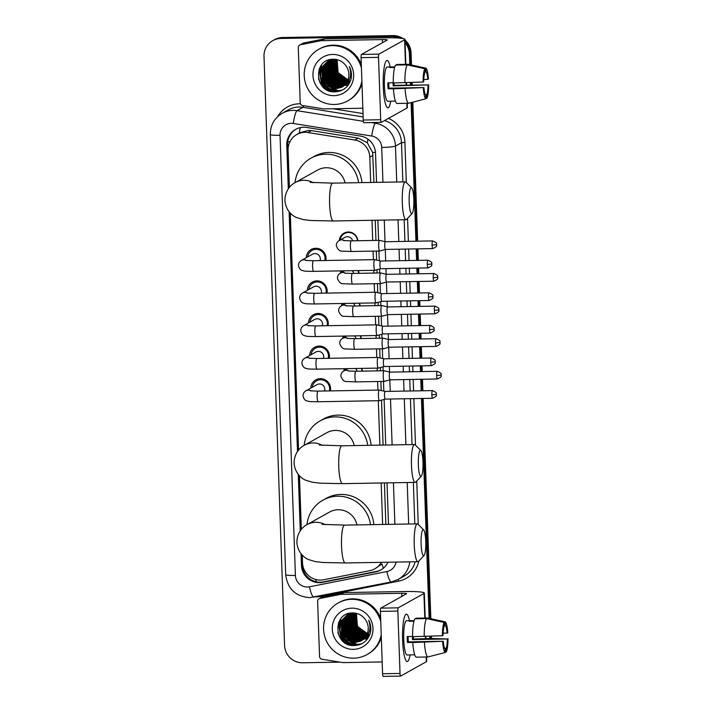 <?xml version="1.0" encoding="UTF-8"?>
<svg xmlns="http://www.w3.org/2000/svg" width="712" height="712" viewBox="0 0 712 712"><rect width="100%" height="100%" fill="white"/><g stroke="black" fill="none" stroke-linecap="round" stroke-linejoin="round"><path stroke-width="1.07" d="M361.758 368.38A9.461 9.265 60.8 0 1 362.417 371.13M360.619 335.788A9.461 9.265 60.8 0 1 361.278 338.529M359.48 303.187A9.461 9.265 60.8 0 1 360.147 305.929M358.341 270.587A9.461 9.265 60.8 0 1 359.008 273.328M339.312 240.505A9.461 9.265 60.8 0 1 357.869 240.736M310.779 388.111A10.066 9.852 60.8 0 1 320.329 378.668A10.066 9.852 60.8 0 1 330.377 390.897M309.649 355.519A10.066 9.852 60.8 0 1 319.19 346.068A10.066 9.852 60.8 0 1 329.238 358.296M308.51 322.919A10.066 9.852 60.8 0 1 318.05 313.467A10.066 9.852 60.8 0 1 328.099 325.695M307.37 290.318A10.066 9.852 60.8 0 1 316.92 280.866A10.066 9.852 60.8 0 1 326.968 293.104M306.231 257.717A10.066 9.852 60.8 0 1 315.781 248.274A10.066 9.852 60.8 0 1 325.829 260.503M373.925 182.414L372.634 152.475L367.33 142.783L358.207 138.11L311.393 130.616L308.332 130.412L300.108 132.672L296.877 134.479A17.747 17.373 -119.2 0 0 288.084 150.268L289.383 187.39M370.685 182.468L369.804 157.156A17.747 17.373 -119.2 0 0 354.781 140.024L307.958 132.53A17.747 17.373 -119.2 0 0 296.877 134.479M385.86 524.406L384.418 482.923M383.092 445.089L381.525 400.144M381.187 390.496L380.875 381.454M380.502 370.818L380.386 367.543M380.048 357.896L379.736 348.853M379.363 338.218L379.247 334.943M378.909 325.295L378.597 316.262M378.223 305.617L378.108 302.342M377.769 292.694L377.458 283.661M377.084 273.016L376.968 269.741M376.63 260.094L376.319 251.06M375.945 240.416L375.242 220.248M302.226 555.084L302.493 562.738A17.747 17.373 -119.2 0 0 323.577 579.764L369.813 570.659A17.747 17.373 -119.2 0 0 374.832 568.817L382.033 563.957A17.747 3.453 -101.1 0 0 383.305 568.283M382.629 524.459L381.178 482.976M379.861 445.142L378.303 400.714M377.938 390.069L377.636 381.516M377.262 370.872L377.173 368.113M376.799 357.477L376.497 348.916M376.123 338.271L376.034 335.521M375.66 324.877L375.358 316.315M374.993 305.671L374.895 302.92M374.521 292.276L374.218 283.714M373.853 273.079L373.755 270.32M373.382 259.675L373.079 251.113M372.714 240.478L372.011 220.302M374.832 568.817A17.747 17.373 -119.2 0 0 381.347 562.346M290.282 213.084L298.559 450.064M299.458 475.758L301.327 529.381M340.452 273.105A9.461 9.265 60.8 0 1 340.897 270.889M341.591 305.706A9.461 9.265 60.8 0 1 342.036 303.49M342.73 338.298A9.461 9.265 60.8 0 1 343.166 336.091M343.86 370.899A9.461 9.265 60.8 0 1 344.305 368.683M319.252 379.318A10.066 9.852 60.8 0 1 319.679 378.704M318.122 346.717A10.066 9.852 60.8 0 1 318.54 346.103M316.982 314.117A10.066 9.852 60.8 0 1 317.401 313.502M315.843 281.516A10.066 9.852 60.8 0 1 316.262 280.902M314.704 248.924A10.066 9.852 60.8 0 1 315.122 248.301M405.101 42.827A17.747 17.373 60.8 0 1 409.4 53.898L410.245 53.427L410.637 64.81L410.245 53.427A17.747 17.373 60.8 0 0 405.048 41.376A17.747 17.373 60.8 0 1 410.245 53.427L411.091 52.946L411.509 64.997M411.26 82.503L411.34 84.808L411.26 82.503M411.954 102.386L416.796 241.19L411.954 102.386M417.072 248.88L417.472 260.396L417.072 248.88M417.739 268.077L417.935 273.791L417.739 268.077M418.211 281.471L418.612 292.988L418.211 281.471M418.878 300.678L419.074 306.391L418.878 300.678M419.341 314.072L419.751 325.589L419.341 314.072M420.018 333.278L420.214 338.983L420.018 333.278M420.481 346.673L420.89 358.189L420.481 346.673M421.157 365.879L421.353 371.584L421.157 365.879M421.62 379.274L422.02 390.79L421.62 379.274M422.296 398.471L429.977 618.514L422.296 398.471M430.591 636.216L430.671 638.513L430.591 636.216M340.016 662.133L302.636 662.774A17.747 17.373 60.8 0 1 284.569 645.428L264.001 56.417A17.747 17.373 60.8 0 1 280.831 38.457L391.333 36.543L392.178 36.072A17.747 17.373 60.8 0 1 400.909 38.243A17.747 17.373 60.8 0 0 392.178 36.072L281.676 37.985L392.178 36.072L393.024 35.6A17.747 17.373 60.8 0 1 403.019 38.537M272.794 40.62L273.63 40.148A17.747 17.373 60.8 0 1 281.676 37.985A17.747 17.373 60.8 0 0 273.63 40.148L274.476 39.676A17.747 17.373 60.8 0 1 282.522 37.514L393.024 35.6M405.003 40.059A17.747 17.373 60.8 0 1 411.091 52.946M412.115 82.476L412.203 84.799M412.809 102.172L417.659 241.172M417.926 248.862L418.327 260.378M418.603 268.068L418.798 273.773M419.065 281.462L419.466 292.979M419.742 300.66L419.938 306.374M420.205 314.063L420.605 325.58M420.872 333.26L421.077 338.974M421.344 346.655L421.744 358.172M422.011 365.861L422.216 371.575M422.483 379.256L422.883 390.772M423.151 398.462L430.84 618.701M431.454 636.181L431.534 638.504M376.541 182.37L375.527 153.214A17.747 17.373 -119.2 0 0 360.503 136.081L306.658 127.457A17.747 17.373 -119.2 0 0 286.785 145.204L288.307 188.814M289.134 187.701L287.63 144.732A17.747 17.373 60.8 0 1 296.005 129.184M391.333 36.543A17.747 17.373 60.8 0 1 398.738 38.056M409.4 53.898L409.774 64.614M410.397 82.539L410.477 84.817M411.1 102.608L415.942 241.208M416.208 248.888L416.609 260.405M416.876 268.095L417.081 273.808M417.348 281.489L417.748 293.006M418.015 300.695L418.22 306.4M418.487 314.09L418.887 325.607M419.154 333.287L419.35 339.001M419.626 346.691L420.027 358.207M420.294 365.888L420.489 371.602M420.765 379.282L421.166 390.799M421.433 398.489L429.105 618.327M429.737 636.252L429.817 638.531M289.108 211.74L297.483 451.488M298.284 474.414L300.25 530.805M301.051 553.731L301.461 565.328A17.747 17.373 -119.2 0 0 322.545 582.363L375.714 571.887A17.747 17.373 -119.2 0 0 387.942 562.231M388.485 524.361L387.034 482.878M385.717 445.045L384.124 399.432M383.83 391.119L383.492 381.41M383.118 370.765L382.985 366.831M382.691 358.519L382.353 348.809M381.979 338.173L381.846 334.231M381.552 325.918L381.214 316.217M380.849 305.573L380.706 301.639M380.413 293.317L380.075 283.616M379.71 272.972L379.567 269.038M379.282 260.726L378.935 251.016M378.57 240.371L377.867 220.204M381.16 569.805A17.747 17.373 60.8 0 1 376.559 571.416L323.39 581.891A17.747 17.373 60.8 0 1 302.306 564.856L301.95 554.79M301.078 529.692L299.182 475.474M298.31 450.376L290.007 212.799M383.261 86.499A23.656 4.281 -91 0 1 385.726 61.739A23.656 4.281 -91 0 1 390.14 66.937A23.656 4.281 -91 0 0 387.07 60.484A23.656 4.281 -91 0 0 383.261 86.499A23.656 4.281 -91 0 0 386.509 106.586A23.656 4.281 -91 0 0 390.728 101.237A23.656 4.281 -91 0 1 387.898 107.797A23.656 4.281 -91 0 1 383.261 86.499M362.835 108.233L323.96 108.9A2.955 2.893 -119.2 0 1 323.453 108.865L302.716 105.545A2.955 2.893 -119.2 0 1 300.215 102.688L298.292 47.668A2.955 2.893 -119.2 0 1 299.752 45.043L302.92 43.272A2.955 2.893 60.8 0 1 303.757 42.96L324.245 38.929A2.955 2.893 60.8 0 1 324.743 38.875L385.557 37.825A23.656 2.252 178 0 1 404.977 39.356A23.656 2.252 178 0 1 404.603 39.783L378.944 54.121A2.955 0.534 89 0 0 378.517 57.352L361.073 57.654A2.955 0.534 -91 0 1 361.491 54.423L387.15 40.086A5.919 0.561 -2 0 0 387.248 39.979A5.919 0.561 -2 0 0 382.388 39.596L321.575 40.646A2.955 2.893 -119.2 0 0 321.076 40.7L300.589 44.731A2.955 2.893 -119.2 0 0 299.752 45.043M407.211 103.284L407.362 107.61A23.656 2.252 178 0 1 406.979 108.037L381.329 122.375A2.955 0.534 89 0 1 381.276 122.393A2.955 0.534 89 0 1 380.697 119.732L378.517 57.352M381.223 122.375L363.877 122.678A2.955 0.534 -91 0 1 363.823 122.695A2.955 0.534 -91 0 1 363.245 120.034L361.073 57.654M423.07 82.04L423.72 81.675A11.828 2.145 -91 0 1 424.939 72.375L424.815 68.752A15.379 2.786 -91 0 0 423.07 82.04L393.247 82.957A19.518 3.533 -91 0 1 395.587 65.077L407.22 64.881L424.815 68.752M424.922 71.805L425.998 71.787A11.828 2.145 -91 0 1 427.814 79.388L423.782 79.459M394.056 82.948A17.15 3.106 -91 0 1 394.092 85.333L428.668 84.915L393.122 85.876A11.828 2.145 89 0 0 393.086 82.895A11.828 2.145 89 0 0 393.077 82.734M388.823 82.806A11.828 2.145 89 0 0 388.859 85.262A11.828 2.145 89 0 0 389.028 88.163L423.925 87.558A11.828 2.145 -91 0 0 425.74 95.168L425.865 98.781L408.563 103.267L396.931 103.463A19.518 3.533 -91 0 1 393.451 88.849L423.925 87.558M393.451 88.849L388.058 88.706A17.15 3.106 -91 0 1 387.915 85.787A17.15 3.106 -91 0 1 387.853 82.823L393.238 82.725M391.511 101.175A17.15 3.106 -91 0 1 391.271 101.229L387.782 101.291A17.15 3.106 -91 0 1 384.418 85.849A17.15 3.106 -91 0 1 387.186 66.99L390.674 66.928A17.15 3.106 -91 0 1 390.915 66.972L394.786 66.91M391.271 101.229A17.15 3.106 -91 0 1 391.03 101.184L395.382 101.104M425.998 71.787L425.874 68.165L408.279 64.285L396.646 64.489L396.664 65.059M408.563 103.267A19.518 3.533 -91 0 1 405.083 88.644M425.874 68.165A15.379 2.786 -91 0 1 428.464 79.023L427.814 79.388M428.668 84.915A15.379 2.786 -91 0 1 426.924 98.194L426.791 94.571L425.331 94.598M425.856 98.47L426.924 98.194M425.865 98.781A15.379 2.786 -91 0 1 423.275 87.923M428.019 85.271A11.828 2.145 -91 0 1 426.791 94.571M390.674 66.928A17.15 3.106 -91 0 0 389.856 67.569L394.626 67.48M404.87 82.761A19.518 3.533 -91 0 1 407.22 64.881M388.058 88.706L389.028 88.163M390.933 67.542L390.915 66.972M393.122 85.876L394.092 85.333M361.892 81.079A29.575 28.952 60.8 0 1 347.732 100.864A29.575 28.952 60.8 0 1 334.328 104.468A29.575 28.952 60.8 0 1 305.315 82.583A29.575 28.952 60.8 0 1 318.878 49.235A29.575 28.952 60.8 0 1 332.273 45.63A29.575 28.952 60.8 0 1 361.429 68.041M318.878 49.235L319.724 48.763A29.575 28.952 60.8 0 1 333.118 45.159A29.575 28.952 60.8 0 1 361.313 64.525M350.811 79.984C352.048 75.356 351.568 70.889 349.37 66.581C352.262 75.178 350.117 81.827 342.917 86.508A14.783 14.471 60.8 0 0 346.041 65.913C342.988 61.668 338.876 59.434 333.723 59.23C312.657 58.295 314.152 92.871 334.515 91.857C342.561 91.545 347.99 87.594 350.811 79.984M332.584 54.45A20.701 20.265 60.8 0 1 353.659 74.698A20.701 20.265 60.8 0 1 334.026 95.648A20.701 20.265 60.8 0 1 312.951 75.401A20.701 20.265 60.8 0 1 332.584 54.45M331.801 59.612L328.357 60.885L323.284 66.332L323.622 81.141L336.295 88.377L342.241 86.971M328.223 60.965L323.017 66.483L323.355 81.293L336.028 88.519L342.116 87.051M336.046 59.443L327.689 61.25L321.957 67.07L322.296 81.88L334.969 89.116L342.917 86.508M328.908 60.636L324.334 65.744L324.672 80.554L337.346 87.79L342.748 86.633M328.775 60.698L324.076 65.887L324.414 80.696L337.087 87.932L342.623 86.722M329.469 60.404L325.393 65.148L325.731 79.958L338.405 87.193L343.237 86.277M329.336 60.458L325.126 65.299L325.464 80.109L338.138 87.345L343.122 86.366M330.048 60.191L326.452 64.561L326.79 79.37L339.464 86.606L343.727 85.885M329.905 60.244L326.185 64.712L326.523 79.522L339.197 86.757L343.602 85.983M330.635 60.004L327.502 63.973L327.84 78.783L340.514 86.019L344.19 85.484M330.484 60.048L327.244 64.116L327.582 78.925L340.256 86.161L344.074 85.582M331.231 59.835L328.561 63.386L328.899 78.186L341.573 85.422L344.653 85.048M331.08 59.879L328.294 63.528L328.632 78.338L341.306 85.574L344.448 85.182M331.845 59.692L329.62 62.789L329.959 77.599L342.623 84.835L345.089 84.586M331.694 59.728L329.353 62.941L329.692 77.75L342.365 84.986L344.982 84.71M332.477 59.577L330.671 62.202L331.009 77.012L343.682 84.247L345.516 84.105M346.895 83.838L347.349 83.713M332.317 59.603L330.413 62.344L330.742 77.154L343.415 84.39L345.409 84.23M333.118 59.488L331.73 61.615L332.068 76.424L344.742 83.66L345.925 83.589M347.34 83.384L347.803 83.277M347.954 83.242L348.408 83.126M348.551 83.081L348.996 82.939M332.958 59.514L331.463 61.757L331.801 76.567L344.475 83.802L345.827 83.722M347.225 83.5L347.687 83.393M333.777 59.434L332.78 61.018L333.118 75.828L346.326 83.046M347.759 82.904L348.239 82.823M348.39 82.797L348.853 82.69M349.005 82.654L349.458 82.53M333.608 59.443L332.522 61.17L332.86 75.979L346.228 83.188M347.661 83.028L348.132 82.939M348.284 82.904L348.747 82.806M348.898 82.761L349.343 82.636M348.177 82.396L348.658 82.334M348.818 82.316L349.289 82.236M349.45 82.2L349.912 82.103M334.284 59.407L333.572 60.582L333.91 75.392L346.611 82.619M348.07 82.53L348.551 82.459M348.711 82.432L349.183 82.352M349.343 82.316L349.797 82.209M348.568 81.862L349.067 81.827M349.227 81.809L349.717 81.746M348.471 81.996L348.96 81.951M349.129 81.933L349.61 81.871M348.96 81.293L349.45 81.284M349.619 81.275L350.117 81.23M348.853 81.444L349.361 81.417M349.521 81.408L350.019 81.364M350.019 80.705L350.509 80.687M349.904 80.848L350.411 80.83M334.471 59.256L327.689 61.25M327.823 61.17L322.225 66.919L322.563 81.729L335.236 88.964L341.724 87.282M331.756 59.327L328.748 60.654M331.009 59.434L329.033 60.556M331.053 59.568L329.807 60.066M330.858 59.479L330.092 59.959M330.341 59.781L329.594 60.315M334.453 59.399L333.839 60.431L334.177 75.241L346.7 82.476M335.147 59.399L335.236 74.653L347.055 81.871M334.969 59.399L334.969 74.796L346.967 82.022M335.859 59.434L336.287 74.057L347.394 81.23M335.672 59.416L336.028 74.208L347.314 81.391M336.571 59.541L337.346 73.469L347.714 80.545M336.393 59.505L337.079 73.621L347.634 80.714M348.008 79.815L338.405 72.882L336.287 65.513A14.783 14.471 60.8 0 1 337.257 59.701M337.114 59.675L338.138 73.025L347.937 80.002M361.981 83.678A29.575 28.952 60.8 0 1 348.577 100.392L347.732 100.864M330.35 65.237L332.896 76.104L340.176 82.957M329.291 65.824L331.837 76.691L339.126 83.544M328.241 66.412L330.777 77.288L338.067 84.132M327.182 66.999L329.727 77.875L337.007 84.728M321.219 65.388L319.777 73.861L322.331 82.005L328.953 88.493L337.791 90.789L342.169 90.157M319.101 69.278L321.281 82.592L327.894 89.08L336.732 91.376L340.176 90.985M319.697 82.245L331.961 91.608M331.748 59.808L331.383 60.787M331.231 61.25L330.715 63.377M330.546 64.481L331.098 71.529M335.325 79.094L340.897 83.171M341.885 83.589L343.86 84.239M344.314 84.354L345.142 84.532M346.326 84.701L348.435 84.817M330.688 60.395L330.323 61.374M330.181 61.837L329.656 63.964M329.496 65.077L330.039 72.117M334.266 79.691L339.838 83.758M340.825 84.185L342.81 84.835M343.255 84.942L344.216 85.146M345.258 85.289L348.008 85.387M330.048 82.049L335.619 86.116M321.459 65.077L320.534 77.43M324.761 84.995L337.924 90.709L342.339 90.077M319.385 68.583L321.415 82.521L328.027 89.009L336.865 91.305L340.523 90.86M318.504 78.89L320.356 83.108L326.345 89.231L334.462 91.857M409.169 201.986A13.012 2.358 89 0 0 412.15 213.475A13.012 2.358 89 0 0 413.814 199.396A13.012 2.358 89 0 0 411.705 187.897A13.012 2.358 89 0 0 409.169 201.986M412.15 213.475L406.632 219.385A18.93 3.427 -91 0 1 406.009 219.714A18.93 3.427 -91 0 1 402.298 202.68A18.93 3.427 -91 0 1 405.351 181.871A18.93 3.427 -91 0 1 405.982 182.183L411.705 187.897M345.062 182.913A18.93 18.53 -119.2 0 0 317.632 170.052L295.186 182.592C291.867 184.096 284.978 189.855 284.933 200.41C285.654 210.823 292.952 216.261 296.637 217.578L303.25 219.581L310.841 220.506L333.305 220.978L406.009 219.714M295.026 182.681A32.529 31.844 60.8 0 1 310.993 158.171A32.529 31.844 60.8 0 1 325.731 154.21A32.529 31.844 60.8 0 1 358.563 182.681M310.993 158.171L314.161 156.409A32.529 31.844 60.8 0 1 328.899 152.439A32.529 31.844 60.8 0 1 361.918 182.619M418.345 464.66A13.012 2.358 89 0 0 421.326 476.141A13.012 2.358 89 0 0 422.99 462.07A13.012 2.358 89 0 0 420.881 450.571A13.012 2.358 89 0 0 418.345 464.66M421.326 476.141L415.799 482.051A18.93 3.427 -91 0 1 415.176 482.389A18.93 3.427 -91 0 1 411.474 465.354A18.93 3.427 -91 0 1 414.526 444.537A18.93 3.427 -91 0 1 415.158 444.858L420.881 450.571M354.238 445.587A18.93 18.53 -119.2 0 0 326.799 432.727L304.353 445.267C301.043 446.762 294.154 452.529 294.101 463.085C294.83 473.498 302.128 478.927 305.813 480.253L312.426 482.247L320.008 483.181L342.481 483.653L415.176 482.389M304.193 445.356A32.529 31.844 60.8 0 1 320.169 420.845A32.529 31.844 60.8 0 1 334.907 416.885A32.529 31.844 60.8 0 1 367.739 445.356M320.169 420.845L323.337 419.074A32.529 31.844 60.8 0 1 338.075 415.114A32.529 31.844 60.8 0 1 371.094 445.294M421.112 543.986A13.012 2.358 89 0 0 424.094 555.467A13.012 2.358 89 0 0 425.758 541.387A13.012 2.358 89 0 0 423.649 529.888A13.012 2.358 89 0 0 421.112 543.986M424.094 555.467L418.576 561.376A18.93 3.427 -91 0 1 417.944 561.706A18.93 3.427 -91 0 1 414.242 544.671A18.93 3.427 -91 0 1 417.294 523.863A18.93 3.427 -91 0 1 417.926 524.174L423.649 529.888M357.006 524.904A18.93 18.53 -119.2 0 0 329.576 512.044L307.13 524.584C303.81 526.088 296.922 531.846 296.877 542.402C297.598 552.815 304.896 558.253 308.581 559.57L315.193 561.572L322.785 562.498L345.249 562.969L417.944 561.706M306.961 524.682A32.529 31.844 60.8 0 1 322.937 500.171A32.529 31.844 60.8 0 1 337.675 496.202A32.529 31.844 60.8 0 1 370.507 524.673M322.937 500.171L326.105 498.4A32.529 31.844 60.8 0 1 340.843 494.431A32.529 31.844 60.8 0 1 373.862 524.611M324.797 260.521A8.873 8.686 -119.2 0 0 312.007 250.428A8.873 8.686 -119.2 0 0 307.673 256.907M320.053 260.601A5.322 5.207 -119.2 0 0 312.479 254.228L301.407 260.414A5.322 5.207 -119.2 0 1 306.694 260.565M427.921 260.209C431.027 261.571 432.3 262.55 431.721 263.137L431.766 263.992L427.298 264.437A3.845 0.694 89 0 1 427.921 260.209L380.573 261.028A3.845 0.694 89 0 1 380.608 261.037L374.779 259.658A5.322 0.961 89 0 0 374.735 259.658A5.322 0.961 89 0 0 374.645 259.684A5.322 0.961 89 0 0 373.88 265.505A5.322 0.961 89 0 0 374.921 270.302A5.322 0.961 89 0 0 374.966 270.293A5.322 0.961 89 0 0 375.01 270.275M380.573 261.028A3.845 0.694 89 0 0 380.511 261.055A3.845 0.694 89 0 0 379.959 265.256A3.845 0.694 89 0 0 380.706 268.718A3.845 0.694 89 0 0 380.742 268.718A3.845 0.694 89 0 0 380.778 268.7M325.936 293.122A8.873 8.686 -119.2 0 0 313.147 283.02A8.873 8.686 -119.2 0 0 308.812 289.508M321.192 293.202A5.322 5.207 -119.2 0 0 313.609 286.829L302.547 293.015A5.322 5.207 -119.2 0 1 307.833 293.157M381.748 293.638A3.845 0.694 89 0 0 381.712 293.629L375.918 292.258A5.322 0.961 89 0 0 375.874 292.249A5.322 0.961 89 0 0 375.785 292.276A5.322 0.961 89 0 0 375.019 298.106A5.322 0.961 89 0 0 376.061 302.894A5.322 0.961 89 0 0 376.105 302.894A5.322 0.961 89 0 0 376.15 302.876M429.06 292.81C432.166 294.172 433.439 295.142 432.86 295.738L432.905 296.593L428.437 297.038A3.845 0.694 89 0 1 429.06 292.81L381.712 293.629A3.845 0.694 89 0 0 381.65 293.647A3.845 0.694 89 0 0 381.098 297.856A3.845 0.694 89 0 0 381.846 301.318A3.845 0.694 89 0 0 381.881 301.318A3.845 0.694 89 0 0 381.917 301.301M327.075 325.713A8.873 8.686 -119.2 0 0 314.286 315.621A8.873 8.686 -119.2 0 0 309.951 322.109M322.331 325.802A5.322 5.207 -119.2 0 0 314.748 319.43L303.686 325.615A5.322 5.207 -119.2 0 1 308.972 325.758M430.199 325.411C433.305 326.772 434.569 327.743 434 328.33L434.044 329.184L429.576 329.638A3.845 0.694 89 0 1 430.199 325.411L382.851 326.23A3.845 0.694 89 0 1 382.887 326.23L377.057 324.859A5.322 0.961 89 0 0 377.013 324.85A5.322 0.961 89 0 0 376.924 324.877A5.322 0.961 89 0 0 376.159 330.706A5.322 0.961 89 0 0 377.2 335.494A5.322 0.961 89 0 0 377.244 335.494A5.322 0.961 89 0 0 377.289 335.468M382.851 326.23A3.845 0.694 89 0 0 382.789 326.247A3.845 0.694 89 0 0 382.237 330.457A3.845 0.694 89 0 0 382.985 333.919A3.845 0.694 89 0 0 383.02 333.91A3.845 0.694 89 0 0 383.056 333.901M328.205 358.314A8.873 8.686 -119.2 0 0 315.425 348.221A8.873 8.686 -119.2 0 0 311.091 354.709M323.471 358.394A5.322 5.207 -119.2 0 0 315.888 352.031L304.825 358.207A5.322 5.207 -119.2 0 1 310.103 358.358M384.026 358.83A3.845 0.694 89 0 0 383.99 358.83L378.197 357.46A5.322 0.961 89 0 0 378.152 357.451A5.322 0.961 89 0 0 378.054 357.477A5.322 0.961 89 0 0 377.289 363.307A5.322 0.961 89 0 0 378.339 368.095A5.322 0.961 89 0 0 378.383 368.086A5.322 0.961 89 0 0 378.428 368.068M431.339 358.011C434.445 359.364 435.708 360.343 435.13 360.931L435.183 361.785L430.716 362.239A3.845 0.694 89 0 1 431.339 358.011L383.99 358.83A3.845 0.694 89 0 0 383.928 358.848A3.845 0.694 89 0 0 383.376 363.058A3.845 0.694 89 0 0 384.124 366.52A3.845 0.694 89 0 0 384.16 366.511A3.845 0.694 89 0 0 384.195 366.493M329.345 390.915A8.873 8.686 -119.2 0 0 316.564 380.822A8.873 8.686 -119.2 0 0 312.23 387.31M324.61 390.995A5.322 5.207 -119.2 0 0 317.027 384.622L305.964 390.808A5.322 5.207 -119.2 0 1 311.242 390.959M432.469 390.603C435.584 391.965 436.848 392.944 436.269 393.531L436.322 394.386L431.855 394.831A3.845 0.694 89 0 1 432.469 390.603L385.13 391.431A3.845 0.694 89 0 0 385.13 391.431L379.336 390.051A5.322 0.961 89 0 0 379.291 390.051A5.322 0.961 89 0 0 379.193 390.078A5.322 0.961 89 0 0 378.428 395.899A5.322 0.961 89 0 0 379.469 400.696A5.322 0.961 89 0 0 379.514 400.687A5.322 0.961 89 0 0 379.567 400.669M385.13 391.431A3.845 0.694 89 0 0 385.067 391.449A3.845 0.694 89 0 0 384.507 395.658A3.845 0.694 89 0 0 385.263 399.112A3.845 0.694 89 0 0 385.299 399.112A3.845 0.694 89 0 0 385.334 399.094M357.504 240.736A8.873 8.686 -119.2 0 0 340.14 240.042M352.618 240.825A5.322 5.207 -119.2 0 0 344.937 237.354L339.241 240.54A5.322 5.207 -119.2 0 1 344.519 240.692M385.406 241.742A3.845 0.694 89 0 0 385.37 241.733L379.576 240.362A5.322 0.961 89 0 0 379.532 240.353A5.322 0.961 89 0 0 379.434 240.38A5.322 0.961 89 0 0 378.668 246.21A5.322 0.961 89 0 0 379.719 251.007A5.322 0.961 89 0 0 379.763 250.998A5.322 0.961 89 0 0 379.808 250.98M432.718 240.914C435.824 242.276 437.088 243.246 436.509 243.842L436.563 244.697L432.095 245.142A3.845 0.694 89 0 1 432.718 240.914L385.37 241.733A3.845 0.694 89 0 0 385.308 241.751A3.845 0.694 89 0 0 384.756 245.96A3.845 0.694 89 0 0 385.503 249.423A3.845 0.694 89 0 0 385.539 249.423A3.845 0.694 89 0 0 385.575 249.405M341.689 270.872A8.873 8.686 -119.2 0 0 341.279 272.643M433.848 273.515C436.963 274.877 438.227 275.847 437.649 276.434L437.702 277.288L433.234 277.742A3.845 0.694 89 0 1 433.848 273.515L386.509 274.334A3.845 0.694 89 0 0 386.509 274.334L380.715 272.963A5.322 0.961 89 0 0 380.671 272.954A5.322 0.961 89 0 0 380.573 272.981A5.322 0.961 89 0 0 379.808 278.81A5.322 0.961 89 0 0 380.849 283.599A5.322 0.961 89 0 0 380.893 283.599A5.322 0.961 89 0 0 380.947 283.572M386.509 274.334A3.845 0.694 89 0 0 386.447 274.351A3.845 0.694 89 0 0 385.886 278.561A3.845 0.694 89 0 0 386.643 282.023A3.845 0.694 89 0 0 386.678 282.014A3.845 0.694 89 0 0 386.714 282.005M358.643 273.337A8.873 8.686 -119.2 0 0 357.976 270.596M353.757 273.426A5.322 5.207 -119.2 0 0 352.137 270.693M342.828 303.472A8.873 8.686 -119.2 0 0 342.419 305.234M434.988 306.115C438.103 307.468 439.366 308.447 438.788 309.035L438.841 309.889L434.373 310.343A3.845 0.694 89 0 1 434.988 306.115L387.648 306.934A3.845 0.694 89 0 1 387.684 306.934L381.855 305.564A5.322 0.961 89 0 0 381.81 305.555A5.322 0.961 89 0 0 381.712 305.582A5.322 0.961 89 0 0 380.947 311.411A5.322 0.961 89 0 0 381.988 316.199A5.322 0.961 89 0 0 382.033 316.19A5.322 0.961 89 0 0 382.086 316.173M387.648 306.934A3.845 0.694 89 0 0 387.577 306.952A3.845 0.694 89 0 0 387.025 311.162A3.845 0.694 89 0 0 387.782 314.624A3.845 0.694 89 0 0 387.817 314.615A3.845 0.694 89 0 0 387.844 314.597M359.783 305.938A8.873 8.686 -119.2 0 0 359.115 303.187M354.896 306.018A5.322 5.207 -119.2 0 0 353.277 303.294M343.967 336.073A8.873 8.686 -119.2 0 0 343.558 337.835M388.823 339.535A3.845 0.694 89 0 0 388.788 339.535L382.994 338.156A5.322 0.961 89 0 0 382.949 338.156A5.322 0.961 89 0 0 382.851 338.182A5.322 0.961 89 0 0 382.086 344.012A5.322 0.961 89 0 0 383.127 348.8A5.322 0.961 89 0 0 383.172 348.791A5.322 0.961 89 0 0 383.225 348.773M436.127 338.707C439.242 340.069 440.505 341.048 439.927 341.635L439.98 342.49L435.513 342.935A3.845 0.694 89 0 1 436.127 338.707L388.788 339.535A3.845 0.694 89 0 0 388.716 339.553A3.845 0.694 89 0 0 388.165 343.762A3.845 0.694 89 0 0 388.921 347.216A3.845 0.694 89 0 0 388.948 347.216A3.845 0.694 89 0 0 388.983 347.198M360.922 338.538A8.873 8.686 -119.2 0 0 360.254 335.788M356.036 338.618A5.322 5.207 -119.2 0 0 354.416 335.895M345.106 368.674A8.873 8.686 -119.2 0 0 344.697 370.436M389.945 372.127L384.124 370.756A5.322 0.961 89 0 0 384.079 370.756A5.322 0.961 89 0 0 383.99 370.783A5.322 0.961 89 0 0 383.225 376.603A5.322 0.961 89 0 0 384.266 381.401A5.322 0.961 89 0 0 384.311 381.392A5.322 0.961 89 0 0 384.364 381.374M389.953 372.136A3.845 0.694 89 0 0 389.927 372.127A3.845 0.694 89 0 0 389.856 372.154A3.845 0.694 89 0 0 389.304 376.354A3.845 0.694 89 0 0 390.06 379.816A3.845 0.694 89 0 0 390.087 379.816A3.845 0.694 89 0 0 390.123 379.799M362.061 371.13A8.873 8.686 -119.2 0 0 361.393 368.389M357.175 371.219A5.322 5.207 -119.2 0 0 355.555 368.487M402.6 640.204A23.656 4.281 -91 0 1 405.066 615.453A23.656 4.281 -91 0 1 409.471 620.65A23.656 4.281 -91 0 0 406.41 614.189A23.656 4.281 -91 0 0 402.6 640.204A23.656 4.281 -91 0 0 405.84 660.291A23.656 4.281 -91 0 0 410.067 654.942A23.656 4.281 -91 0 1 407.228 661.501A23.656 4.281 -91 0 1 402.6 640.204M382.175 661.938L343.3 662.614A2.955 2.893 -119.2 0 1 342.792 662.578L322.055 659.259A2.955 2.893 -119.2 0 1 319.546 656.402L317.623 601.382A2.955 2.893 -119.2 0 1 319.092 598.748L322.26 596.976A2.955 2.893 60.8 0 1 323.097 596.674L343.576 592.633A2.955 2.893 60.8 0 1 344.083 592.58L404.897 591.53A23.656 2.252 178 0 1 424.316 593.06A23.656 2.252 178 0 1 423.934 593.488L398.275 607.826A2.955 0.534 89 0 0 397.857 611.065L380.404 611.368A2.955 0.534 -91 0 1 380.831 608.128L406.49 593.79A5.919 0.561 -2 0 0 406.579 593.683A5.919 0.561 -2 0 0 401.728 593.301L340.915 594.351A2.955 2.893 -119.2 0 0 340.407 594.404L319.928 598.445A2.955 2.893 -119.2 0 0 319.092 598.748M426.55 656.998L426.702 661.323A23.656 2.252 178 0 1 426.319 661.742L400.66 676.08A2.955 0.534 89 0 1 400.607 676.097A2.955 0.534 89 0 1 400.028 673.436L397.857 611.065M400.562 676.088L383.216 676.382A2.955 0.534 -91 0 1 383.163 676.4A2.955 0.534 -91 0 1 382.584 673.739L380.404 611.368M442.41 635.745L443.06 635.38A11.828 2.145 -91 0 1 444.279 626.079L444.155 622.466A15.379 2.786 -91 0 0 442.41 635.745L412.577 636.67A19.518 3.533 -91 0 1 414.927 618.79L426.559 618.586L444.155 622.466M444.261 625.51L445.338 625.492A11.828 2.145 -91 0 1 447.145 633.101L443.122 633.164M413.387 636.653A17.15 3.106 -91 0 1 413.432 639.047L431.303 638.504L447.35 638.984L412.453 639.59A11.828 2.145 89 0 0 412.417 636.608A11.828 2.145 89 0 0 412.417 636.439M408.154 636.51A11.828 2.145 89 0 0 408.198 638.967A11.828 2.145 89 0 0 408.368 641.868L443.264 641.263A11.828 2.145 -91 0 0 445.071 648.872L445.205 652.495L427.903 656.971L416.271 657.176A19.518 3.533 -91 0 1 412.782 642.553L443.264 641.263M412.782 642.553L407.397 642.411A17.15 3.106 -91 0 1 407.246 639.501A17.15 3.106 -91 0 1 407.193 636.528L412.577 636.439M410.842 654.88A17.15 3.106 -91 0 1 410.61 654.933L407.113 654.996A17.15 3.106 -91 0 1 403.757 639.563A17.15 3.106 -91 0 1 406.525 620.695L410.014 620.642A17.15 3.106 -91 0 1 410.245 620.686L414.126 620.615M410.61 654.933A17.15 3.106 -91 0 1 410.37 654.889L414.722 654.817M445.338 625.492L445.205 621.87L427.618 617.998L415.986 618.194L416.004 618.773M427.903 656.971A19.518 3.533 -91 0 1 424.414 642.349M445.205 621.87A15.379 2.786 -91 0 1 447.795 632.737L447.145 633.101M447.999 638.62A15.379 2.786 -91 0 1 446.255 651.898L446.13 648.285L444.662 648.312M445.187 652.174L446.255 651.898M445.205 652.495A15.379 2.786 -91 0 1 442.615 641.628M447.35 638.984A11.828 2.145 -91 0 1 446.13 648.285M410.014 620.642A17.15 3.106 -91 0 0 409.195 621.273L413.957 621.193M424.21 636.466A19.518 3.533 -91 0 1 426.559 618.586M407.397 642.411L408.368 641.868M410.272 621.256L410.245 620.686M412.453 639.59L413.432 639.047M381.223 634.784A29.575 28.952 60.8 0 1 367.063 654.568A29.575 28.952 60.8 0 1 353.668 658.182A29.575 28.952 60.8 0 1 324.654 636.288A29.575 28.952 60.8 0 1 338.209 602.939A29.575 28.952 60.8 0 1 351.612 599.335A29.575 28.952 60.8 0 1 380.769 621.745M338.209 602.939L339.054 602.468A29.575 28.952 60.8 0 1 352.458 598.863A29.575 28.952 60.8 0 1 380.644 618.239M370.151 633.689C371.388 629.061 370.908 624.593 368.709 620.286C371.602 628.883 369.448 635.531 362.257 640.221A14.783 14.471 60.8 0 0 365.381 619.618C362.319 615.373 358.216 613.148 353.054 612.934C331.997 612.009 333.492 646.576 353.855 645.57C361.901 645.259 367.33 641.298 370.151 633.689M351.924 608.164A20.701 20.265 60.8 0 1 372.99 628.402A20.701 20.265 60.8 0 1 353.357 649.353A20.701 20.265 60.8 0 1 332.282 629.114A20.701 20.265 60.8 0 1 351.924 608.164M351.141 613.326L347.687 614.589L342.614 620.036L342.953 634.846L355.626 642.082L361.58 640.675M347.563 614.67L342.356 620.188L342.695 634.997L355.368 642.233L361.447 640.756M355.386 613.157L347.029 614.954L341.297 620.775L341.635 635.585L354.309 642.82L362.257 640.221M348.248 614.349L343.673 619.449L344.012 634.259L356.685 641.494L362.079 640.337M348.106 614.412L343.407 619.6L343.745 634.41L356.418 641.646L361.954 640.426M349.165 613.815L344.733 618.861L345.071 633.671L357.736 640.907L362.577 639.981M348.666 614.171L344.466 619.004L344.804 633.813L357.477 641.049L362.452 640.07M349.387 613.895L345.783 618.274L346.121 633.075L358.795 640.311L363.058 639.598M349.236 613.949L345.525 618.417L345.863 633.226L358.528 640.462L362.942 639.696M349.975 613.708L346.842 617.678L347.18 632.487L359.854 639.723L363.529 639.189M349.823 613.753L346.575 617.829L346.913 632.639L359.587 639.874L363.414 639.296M350.571 613.548L347.901 617.09L348.23 631.9L360.904 639.136L363.983 638.753M350.42 613.584L347.634 617.233L347.972 632.042L360.646 639.278L363.877 638.869M351.185 613.406L348.951 616.503L349.289 631.313L361.963 638.548L364.428 638.299M351.034 613.441L348.684 616.645L349.022 631.455L361.696 638.691L364.322 638.415M351.817 613.29L350.01 615.907L350.349 630.716L363.022 637.952L364.856 637.81M366.235 637.543L366.689 637.418M366.831 637.382L367.276 637.24M351.657 613.317L349.743 616.058L350.082 630.868L362.755 638.103L364.749 637.934M352.458 613.201L351.06 615.319L351.399 630.129L364.072 637.365L365.265 637.302M366.671 637.089L367.134 636.991M367.285 636.955L367.739 636.831M367.89 636.786L368.335 636.653M352.298 613.219L350.802 615.471L351.141 630.28L363.814 637.507L365.167 637.427M366.564 637.204L367.027 637.098M353.116 613.139L352.12 614.732L352.458 629.542L365.657 636.759M367.098 636.608L367.57 636.528M368.344 636.359L368.798 636.243M352.947 613.148L351.853 614.874L352.191 629.684L365.559 636.893M366.992 636.733L367.463 636.644M368.229 636.475L368.683 636.35M367.508 636.11L367.997 636.047M368.157 636.021L368.629 635.941M368.789 635.914L369.252 635.807M365.923 636.332L353.25 629.096L352.912 614.287L353.615 613.112M367.41 636.234L367.89 636.172M368.051 636.145L368.522 636.056M368.674 636.03L369.136 635.923M367.899 635.567L368.398 635.531M368.567 635.513L369.047 635.46M367.801 635.709L368.3 635.665M368.46 635.647L368.95 635.576M368.3 635.006L368.789 634.988M368.958 634.979L369.457 634.944M368.184 635.149L368.691 635.131M368.861 635.113L369.359 635.077M369.35 634.41L369.848 634.401M369.243 634.561L369.75 634.534M353.811 612.97L347.029 614.954M347.162 614.883L341.564 620.633L341.902 635.442L354.576 642.678L361.055 640.987M351.096 613.032L348.088 614.367M349.984 613.433L348.373 614.26M350.473 613.121L349.138 613.771M350.197 613.183L349.432 613.673M349.672 613.486L348.933 614.02M353.784 613.103L353.179 614.136L353.517 628.945L366.039 636.181M354.478 613.103L354.567 628.358L366.395 635.576M354.309 613.103L354.309 628.509L366.306 635.736M355.19 613.139L355.626 627.77L366.733 634.935M355.012 613.13L355.359 627.913L366.653 635.095M355.902 613.255L356.685 627.174L367.045 634.25M355.724 613.219L356.418 627.325L366.974 634.428M367.339 633.52L357.736 626.587L355.617 619.217A14.783 14.471 60.8 0 1 356.587 613.415M356.454 613.379L357.469 626.738L367.267 633.707M381.312 637.382A29.575 28.952 60.8 0 1 367.908 654.097L367.063 654.568M349.69 618.942L352.226 629.817L359.515 636.662M348.631 619.529L351.176 630.405L358.456 637.249M347.572 620.125L350.117 630.992L357.397 637.845M346.522 620.713L349.058 631.58L356.347 638.433M340.558 619.093L339.117 627.575L341.671 635.718L348.284 642.197L357.121 644.494L361.509 643.871M338.44 622.982L340.612 636.306L347.233 642.794L356.071 645.081L359.507 644.689M339.028 635.949L351.292 645.312M353.739 613.183L353.214 615.31M353.054 616.423L353.597 623.472M357.825 631.037L363.405 635.104M364.384 635.531L366.084 636.101M351.078 613.513L350.722 614.492M350.571 614.954L350.055 617.082M349.886 618.194L350.429 625.234M354.656 632.808L360.236 636.875M361.215 637.302L363.2 637.952M363.645 638.059L364.482 638.237M365.648 638.415L367.766 638.522M350.028 614.109L349.663 615.079M349.512 615.551L348.996 617.678M348.827 618.781L349.378 625.83M353.606 633.395L359.177 637.462M360.165 637.89L362.141 638.539M362.595 638.655L363.556 638.851M364.589 639.002L367.348 639.091M349.378 635.754L354.95 639.83M340.79 618.781L339.873 631.135M344.101 638.708L357.255 644.422L361.678 643.782M338.716 622.288L340.745 636.234L347.358 642.713L356.205 645.01L359.863 644.565M337.835 632.594L339.695 636.822L345.685 642.936L353.802 645.562M311.393 130.616L307.958 132.53M316.359 581.811A17.747 3.453 -101.1 0 1 315.621 579.461M289.882 141.857A17.747 1.691 178 0 1 287.764 141.848M375.473 152.395A17.747 1.691 178 0 1 372.634 152.475M367.33 142.783A17.747 2.875 -80.9 0 1 368.033 139.196M299.227 133.162A17.747 2.875 -80.9 0 1 300.295 127.626M303.348 567.615A17.747 1.691 178 0 1 302.618 567.615M358.207 138.11L354.781 140.024M372.972 155.385L369.804 157.156M282.522 37.514L280.831 38.457M287.63 144.732L286.785 145.204M382.94 182.254L381.721 147.455A11.828 11.579 -119.2 0 0 371.708 136.028L293.291 123.479A11.828 11.579 -119.2 0 0 280.038 135.307L295.409 575.447A11.828 11.579 -119.2 0 0 309.471 586.804L386.919 571.549A11.828 11.579 -119.2 0 0 395.979 562.088M282.246 113.27A23.656 23.158 60.8 0 1 292.961 110.387A23.656 23.158 60.8 0 1 297.011 110.671L303.036 107.307A23.656 23.158 -119.2 0 0 298.978 107.023A23.656 23.158 -119.2 0 0 288.262 109.906L282.246 113.27C274.307 118.112 270.337 125.196 270.329 134.541A11.828 1.121 -2 0 0 280.038 135.307M314.001 597.172A11.828 2.305 -101.1 0 1 313.867 597.226A11.828 2.305 -101.1 0 1 309.471 586.804M277.609 116.679A26.62 26.05 60.8 0 1 299.405 103.783A26.62 26.05 60.8 0 1 300.464 103.792M332.94 108.749L363.022 113.564M388.44 118.397A26.62 26.05 60.8 0 1 404.923 142.364L406.321 182.521M407.575 218.37L408.377 241.332M408.643 249.022L409.053 260.539M409.32 268.228L409.516 273.933M409.783 281.623L410.183 293.139M410.459 300.82L410.655 306.534M410.922 314.223L411.322 325.74M411.598 333.421L411.794 339.135M412.061 346.815L412.462 358.332M412.729 366.021L412.933 371.735M413.2 379.416L413.601 390.933M413.868 398.622L415.497 445.196M416.751 481.045L418.264 524.513M418.754 561.181A26.62 26.05 60.8 0 1 398.604 581.152L321.157 596.407A26.62 26.05 60.8 0 1 315.603 596.887M371.281 122.562L375.438 123.229L376.79 122.464M371.708 136.028A11.828 1.913 -80.9 0 1 375.438 123.229A23.656 23.158 60.8 0 1 395.472 146.076L401.488 142.712A23.656 23.158 -119.2 0 0 384.542 120.577M293.291 123.479A11.828 1.913 -80.9 0 1 297.011 110.671L363.343 121.289M363.138 116.928L303.036 107.307A2.955 0.481 99.1 0 0 303.668 105.696M409.738 561.848A23.656 23.158 60.8 0 1 398.142 579.461L404.167 576.097A23.656 23.158 -119.2 0 0 415.158 561.759M381.721 147.455A11.828 1.121 -2 0 0 395.472 146.076L396.726 182.014M398.044 219.857L398.8 241.502M399.067 249.191L399.468 260.708M399.743 268.388L399.939 274.102M400.206 281.783L400.607 293.3M400.874 300.989L401.078 306.703M401.346 314.384L401.746 325.9M402.013 333.59L402.218 339.295M402.485 346.984L402.885 358.501M403.152 366.19L403.357 371.895M403.624 379.585L404.024 391.102M404.291 398.782L405.893 444.688M407.22 482.531L408.67 524.014M414.802 523.907L413.352 482.424M412.026 444.582L410.423 398.675M410.157 390.995L409.756 379.478M409.489 371.789L409.284 366.084M409.017 358.394L408.617 346.877M408.35 339.197L408.145 333.483M407.878 325.793L407.478 314.277M407.211 306.596L407.006 300.882M406.739 293.202L406.338 281.685M406.071 273.995L405.876 268.282M405.6 260.601L405.199 249.084M404.932 241.395L404.176 219.75M402.858 181.916L401.488 142.712L404.923 142.364M394.884 524.246L393.433 482.763M392.116 444.929L390.505 399.023M390.238 391.342L389.838 379.879M389.571 372.038L389.375 366.422M389.099 358.741L388.699 347.287M388.432 339.446L388.236 333.83M387.969 326.14L387.568 314.686M387.292 306.845L387.097 301.229M386.83 293.54L386.429 282.085M386.153 274.245L385.957 268.629M385.69 260.948L385.29 249.485M385.014 241.644L384.257 220.097M398.604 581.152A2.955 0.579 78.9 0 0 398.133 579.47L391.315 581.971A11.828 2.305 -101.1 0 1 386.919 571.549M321.157 596.407A2.955 0.579 78.9 0 0 321.023 595.819M391.449 581.918A11.828 2.305 -101.1 0 1 391.315 581.971L309.773 597.662C295.569 596.523 287.541 588.869 285.699 574.682A11.828 1.121 -2 0 0 295.409 575.447M376.559 571.416L375.714 571.887M323.39 581.891L322.545 582.363M302.306 564.856L301.461 565.328M406.979 108.037L406.819 103.293M406.178 84.897L406.098 82.708M405.457 64.338L404.603 39.783M363.245 120.034L380.697 119.732M382.495 42.684L382.388 39.596M324.743 38.875L321.575 40.646M361.491 54.423L378.944 54.121M321.076 40.7L324.245 38.929M303.757 42.96L300.589 44.731M313.289 182.726A18.93 18.53 -119.2 0 0 295.186 182.592M310.147 182.361L332.646 183.126A18.93 3.427 89 0 0 329.603 203.944A18.93 3.427 89 0 0 333.305 220.978M322.465 445.401A18.93 18.53 -119.2 0 0 304.353 445.267M319.323 445.027L341.822 445.801A18.93 3.427 89 0 0 338.77 466.609A18.93 3.427 89 0 0 342.481 483.653M325.233 524.717A18.93 18.53 -119.2 0 0 307.13 524.584M322.091 524.352L344.59 525.118A18.93 3.427 89 0 0 341.538 545.935A18.93 3.427 89 0 0 345.249 562.969M305.706 260.441L313.431 260.717A5.322 0.961 89 0 0 312.577 266.573A5.322 0.961 89 0 0 312.595 266.902A5.322 0.961 89 0 0 313.618 271.361L374.921 270.302M427.298 264.437A3.845 0.694 89 0 0 428.054 267.899L380.706 268.718M306.845 293.033L314.57 293.317A5.322 0.961 89 0 0 313.716 299.165A5.322 0.961 89 0 0 313.725 299.503A5.322 0.961 89 0 0 314.757 303.962L376.061 302.894M428.437 297.038A3.845 0.694 89 0 0 429.194 300.5L381.846 301.318L376.105 302.894M307.985 325.633L315.71 325.918A5.322 0.961 89 0 0 314.855 331.765A5.322 0.961 89 0 0 314.864 332.103A5.322 0.961 89 0 0 315.897 336.562L377.2 335.494M429.576 329.638A3.845 0.694 89 0 0 430.333 333.1L382.985 333.919M309.124 358.234L316.849 358.51A5.322 0.961 89 0 0 315.995 364.366A5.322 0.961 89 0 0 316.003 364.695A5.322 0.961 89 0 0 317.036 369.154L378.339 368.095M430.716 362.239A3.845 0.694 89 0 0 431.472 365.692L384.124 366.52L378.383 368.086M310.263 390.835L317.988 391.111A5.322 0.961 89 0 0 317.134 396.967A5.322 0.961 89 0 0 317.143 397.296A5.322 0.961 89 0 0 318.175 401.755L379.469 400.696M431.855 394.831A3.845 0.694 89 0 0 432.602 398.293L385.263 399.112L379.514 400.687M343.54 240.567L351.265 240.852A5.322 0.961 89 0 0 350.402 246.699A5.322 0.961 89 0 0 350.42 247.028A5.322 0.961 89 0 0 351.452 251.496L379.719 251.007M432.095 245.142A3.845 0.694 89 0 0 432.852 248.604L385.503 249.423L379.763 250.998M345.658 273.292A5.322 5.207 -119.2 0 0 340.38 273.141L344.528 270.827M344.679 273.168L352.404 273.444A5.322 0.961 89 0 0 351.541 279.3A5.322 0.961 89 0 0 351.559 279.629A5.322 0.961 89 0 0 352.591 284.088L380.849 283.599M433.234 277.742A3.845 0.694 89 0 0 433.982 281.204L386.643 282.023L380.893 283.599M346.797 305.893A5.322 5.207 -119.2 0 0 341.52 305.742L345.658 303.428M345.81 305.768L353.544 306.044A5.322 0.961 89 0 0 352.68 311.901A5.322 0.961 89 0 0 352.698 312.23A5.322 0.961 89 0 0 353.722 316.689L381.988 316.199M434.373 310.343A3.845 0.694 89 0 0 435.121 313.796L387.782 314.624M347.937 338.494A5.322 5.207 -119.2 0 0 342.65 338.342L346.797 336.019M346.949 338.36L354.683 338.645A5.322 0.961 89 0 0 353.82 344.501A5.322 0.961 89 0 0 353.837 344.83A5.322 0.961 89 0 0 354.861 349.289L383.127 348.8M435.513 342.935A3.845 0.694 89 0 0 436.26 346.397L388.921 347.216L383.172 348.791M436.652 375.536L441.111 375.091L441.066 374.236C441.645 373.64 440.381 372.67 437.266 371.308A3.845 0.694 89 0 0 436.652 375.536A3.845 0.694 89 0 0 437.399 378.998L390.06 379.816M349.076 371.085A5.322 5.207 -119.2 0 0 343.789 370.943L347.937 368.62M348.088 370.961L355.822 371.246A5.322 0.961 89 0 0 354.959 377.093A5.322 0.961 89 0 0 354.977 377.431A5.322 0.961 89 0 0 356 381.89L384.266 381.401M426.319 661.742L426.15 657.007M425.509 638.602L425.438 636.421M424.797 618.043L423.934 593.488M382.584 673.739L400.028 673.436M401.835 596.389L401.728 593.301M344.083 592.58L340.915 594.351M380.831 608.128L398.275 607.826M340.407 594.404L343.576 592.633M323.097 596.674L319.928 598.445M270.329 134.541L285.699 574.682M406.57 84.888L406.49 82.699M405.849 64.329L404.977 39.356M363.823 122.695L381.276 122.393M332.646 183.126L405.351 181.871M341.822 445.801L414.526 444.537M344.59 525.118L417.294 523.863M312.007 250.428L315.861 248.274M301.407 260.414C299.343 261.642 298.381 263.44 298.524 265.798C299.182 268.424 300.42 269.99 302.217 270.48C305.404 271.147 302.2 271.21 313.618 271.361M313.431 260.717L374.735 259.658M380.724 268.718L374.966 270.293M428.054 267.899C431.134 266.413 432.362 265.38 431.757 264.811L431.828 263.921M313.147 283.02L317 280.866M302.547 293.015C300.482 294.243 299.512 296.041 299.654 298.399C300.322 301.025 301.559 302.582 303.357 303.081C306.534 303.748 303.33 303.81 314.757 303.962M314.57 293.317L375.874 292.249M429.194 300.5C432.273 299.013 433.501 297.981 432.896 297.411L432.967 296.521M314.286 315.621L318.139 313.467M303.686 325.615C301.621 326.844 300.651 328.641 300.793 331C301.461 333.625 302.698 335.183 304.496 335.681C307.673 336.34 304.469 336.411 315.897 336.562M315.71 325.918L377.013 324.85M383.003 333.919L377.244 335.494M430.333 333.1C433.412 331.614 434.64 330.582 434.035 330.003L434.106 329.122M315.425 348.221L319.279 346.068M304.825 358.207C302.751 359.444 301.79 361.233 301.933 363.592C302.6 366.217 303.837 367.784 305.635 368.282C308.812 368.941 305.608 369.003 317.036 369.154M316.849 358.51L378.152 357.451M431.472 365.692C434.543 364.206 435.78 363.182 435.174 362.604L435.246 361.714M316.564 380.822L320.418 378.668M305.964 390.808C303.89 392.036 302.929 393.834 303.072 396.192C303.739 398.818 304.976 400.384 306.774 400.883C309.951 401.541 306.747 401.604 318.175 401.755M317.988 391.111L379.291 390.051M432.602 398.293C435.682 396.807 436.919 395.774 436.314 395.204L436.385 394.315M344.475 233.554L347.082 232.094M351.452 251.496L342.089 251.122C339.829 251.434 337.915 249.707 336.349 245.934C336.206 243.575 337.168 241.777 339.241 240.54M351.265 240.852L379.532 240.353M432.852 248.604C435.922 247.117 437.159 246.085 436.554 245.515L436.625 244.625M352.591 284.088L343.228 283.723C340.968 284.035 339.054 282.299 337.488 278.526C337.346 276.167 338.307 274.378 340.38 273.141M352.404 273.444L380.671 272.954M433.982 281.204C437.061 279.718 438.298 278.686 437.693 278.107L437.764 277.226M353.722 316.689L344.368 316.315C342.107 316.635 340.194 314.9 338.627 311.126C338.485 308.768 339.446 306.97 341.52 305.742M353.544 306.044L381.81 305.555M387.8 314.624L382.033 316.19M435.121 313.796C438.2 312.31 439.438 311.286 438.823 310.708L438.904 309.818M354.861 349.289L345.507 348.916C343.237 349.227 341.333 347.5 339.766 343.727C339.624 341.368 340.585 339.571 342.65 338.342M354.683 338.645L382.949 338.156M436.26 346.397C439.34 344.911 440.577 343.878 439.963 343.309L440.034 342.419M356 381.89L346.637 381.516C344.377 381.828 342.463 380.101 340.906 376.328C340.763 373.969 341.724 372.171 343.789 370.943M355.822 371.246L384.079 370.756M390.078 379.816L384.311 381.392M437.266 371.308L389.927 372.127M437.399 378.998C440.479 377.511 441.716 376.479 441.102 375.909L441.173 375.019M425.91 638.593L425.829 636.403M425.189 618.034L424.316 593.06M383.163 676.4L400.607 676.097"/></g></svg>
